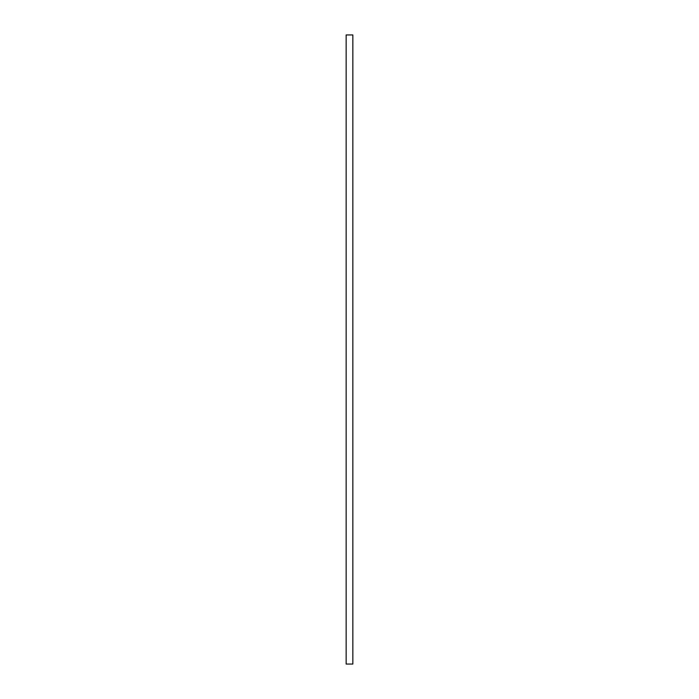 <?xml version="1.0" encoding="UTF-8"?>
<svg xmlns="http://www.w3.org/2000/svg" width="699" height="699" viewBox="0 0 699 699"><rect width="100%" height="100%" fill="white"/><g stroke="black" fill="none" stroke-linecap="round" stroke-linejoin="round"><path stroke-width="1.05" d="M346.154 664.05L352.846 664.05L352.846 34.95L346.154 34.95L346.154 664.05"/></g></svg>
